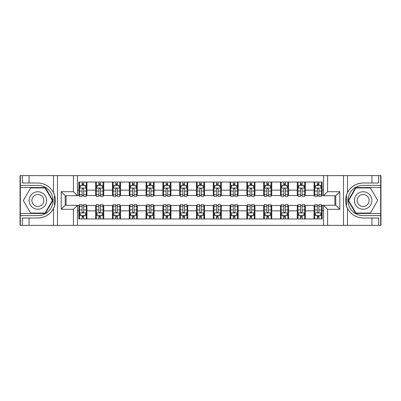 <?xml version="1.0" encoding="UTF-8"?>
<svg xmlns="http://www.w3.org/2000/svg" width="401" height="401" viewBox="0 0 401 401"><rect width="100%" height="100%" fill="white"/><g stroke="black" fill="none" stroke-linecap="round" stroke-linejoin="round"><path stroke-width="0.6" d="M380.679 213.472L380.679 225.367L380.95 225.367L380.95 175.633L380.679 175.633L380.679 187.528L355.652 187.528L348.163 200.5L355.652 213.472L380.679 213.472L380.679 187.528M77.443 225.367L323.557 225.367L323.557 205.272L335.787 205.272L335.787 195.728L323.557 195.728L323.557 175.633L77.443 175.633L77.443 195.728L65.213 195.728L65.213 205.272L77.443 205.272L77.443 225.367L29.057 225.367L29.057 218.009L37.859 218.009A17.509 17.509 0 0 0 54.872 204.64L54.29 204.535L54.897 204.535A17.509 17.509 0 0 0 55.218 202.776M20.321 187.528L20.321 175.633L20.05 175.633L20.05 225.367L20.321 225.367L20.321 213.472L45.348 213.472L52.837 200.5L45.348 187.528L20.321 187.528L20.321 213.472M77.443 205.472L78.857 205.472L78.857 218.981L322.143 218.981L322.143 205.472L323.557 205.472M78.857 210.851L77.443 210.851M77.443 190.149L78.857 190.149L78.857 195.528L77.443 195.528M323.557 195.528L322.143 195.528L322.143 182.019L78.857 182.019L78.857 190.149M322.143 190.149L323.557 190.149M323.557 210.851L322.143 210.851M66.085 195.728L66.085 205.272M314.078 182.019L314.078 195.528L314.75 195.528M317.306 195.528L318.92 195.528M321.472 195.528L322.143 195.528M314.078 195.528L304.67 195.528M297.276 182.019L297.276 195.528L297.948 195.528M300.504 195.528L302.118 195.528M297.276 195.528L287.868 195.528M280.474 182.019L280.474 195.528L281.146 195.528M283.702 195.528L285.317 195.528M280.474 195.528L271.066 195.528M263.673 182.019L263.673 195.528L264.344 195.528M266.901 195.528L268.515 195.528M263.673 195.528L254.264 195.528M246.871 182.019L246.871 195.528L247.542 195.528M250.099 195.528L251.713 195.528M246.871 195.528L237.462 195.528M230.069 182.019L230.069 195.528L230.745 195.528M233.297 195.528L234.911 195.528M230.069 195.528L220.66 195.528M213.267 182.019L213.267 195.528L213.944 195.528M216.495 195.528L218.109 195.528M213.267 195.528L203.858 195.528M196.47 182.019L196.47 195.528L197.142 195.528M199.693 195.528L201.307 195.528M196.47 195.528L187.056 195.528M179.668 182.019L179.668 195.528L180.34 195.528M182.891 195.528L184.505 195.528M179.668 195.528L170.255 195.528M162.866 182.019L162.866 195.528L163.538 195.528M166.089 195.528L167.703 195.528M162.866 195.528L153.458 195.528M146.064 182.019L146.064 195.528L146.736 195.528M149.287 195.528L150.901 195.528M146.064 195.528L136.656 195.528M129.262 182.019L129.262 195.528L129.934 195.528M132.485 195.528L134.099 195.528M129.262 195.528L119.854 195.528M112.46 182.019L112.46 195.528L113.132 195.528M115.683 195.528L117.298 195.528M112.46 195.528L103.052 195.528M95.659 182.019L95.659 195.528L96.33 195.528M98.882 195.528L100.496 195.528M95.659 195.528L86.25 195.528M78.857 195.528L79.528 195.528M82.08 195.528L83.694 195.528M334.915 205.272L334.915 195.728M78.857 205.472L79.528 205.472M82.08 205.472L83.694 205.472M86.25 205.472L86.922 205.472L86.922 218.981M96.33 205.472L86.922 205.472M98.882 205.472L100.496 205.472M103.052 205.472L103.724 205.472L103.724 218.981M113.132 205.472L103.724 205.472M115.683 205.472L117.298 205.472M119.854 205.472L120.526 205.472L120.526 218.981M129.934 205.472L120.526 205.472M132.485 205.472L134.099 205.472M136.656 205.472L137.327 205.472L137.327 218.981M146.736 205.472L137.327 205.472M149.287 205.472L150.901 205.472M153.458 205.472L154.129 205.472L154.129 218.981M163.538 205.472L154.129 205.472M166.089 205.472L167.703 205.472M170.255 205.472L170.931 205.472L170.931 218.981M180.34 205.472L170.931 205.472M182.891 205.472L184.505 205.472M187.056 205.472L187.733 205.472L187.733 218.981M197.142 205.472L187.733 205.472M199.693 205.472L201.307 205.472M203.858 205.472L204.53 205.472L204.53 218.981M213.944 205.472L204.53 205.472M216.495 205.472L218.109 205.472M220.66 205.472L221.332 205.472L221.332 218.981M230.745 205.472L221.332 205.472M233.297 205.472L234.911 205.472M237.462 205.472L238.134 205.472L238.134 218.981M247.542 205.472L238.134 205.472M250.099 205.472L251.713 205.472M254.264 205.472L254.936 205.472L254.936 218.981M264.344 205.472L254.936 205.472M266.901 205.472L268.515 205.472M271.066 205.472L271.738 205.472L271.738 218.981M281.146 205.472L271.738 205.472M283.702 205.472L285.317 205.472M287.868 205.472L288.54 205.472L288.54 218.981M297.948 205.472L288.54 205.472M300.504 205.472L302.118 205.472M304.67 205.472L305.341 205.472L305.341 218.981M314.75 205.472L305.341 205.472M317.306 205.472L318.92 205.472M321.472 205.472L322.143 205.472M86.922 182.019L86.922 195.528M78.857 185.377L79.528 185.377M82.08 185.377L83.694 185.377M86.25 185.377L86.922 185.377M78.857 215.623L79.528 215.623M82.08 215.623L83.694 215.623M86.25 215.623L86.922 215.623M95.659 205.472L95.659 218.981M103.724 182.019L103.724 195.528M95.659 185.377L96.33 185.377M98.882 185.377L100.496 185.377M103.052 185.377L103.724 185.377M95.659 215.623L96.33 215.623M98.882 215.623L100.496 215.623M103.052 215.623L103.724 215.623M112.46 205.472L112.46 218.981M112.46 215.623L113.132 215.623M115.683 215.623L117.298 215.623M119.854 215.623L120.526 215.623M120.526 182.019L120.526 195.528M112.46 185.377L113.132 185.377M115.683 185.377L117.298 185.377M119.854 185.377L120.526 185.377M129.262 205.472L129.262 218.981M129.262 215.623L129.934 215.623M132.485 215.623L134.099 215.623M136.656 215.623L137.327 215.623M137.327 182.019L137.327 195.528M129.262 185.377L129.934 185.377M132.485 185.377L134.099 185.377M136.656 185.377L137.327 185.377M146.064 205.472L146.064 218.981M146.064 215.623L146.736 215.623M149.287 215.623L150.901 215.623M153.458 215.623L154.129 215.623M154.129 182.019L154.129 195.528M146.064 185.377L146.736 185.377M149.287 185.377L150.901 185.377M153.458 185.377L154.129 185.377M162.866 205.472L162.866 218.981M162.866 215.623L163.538 215.623M166.089 215.623L167.703 215.623M170.255 215.623L170.931 215.623M170.931 182.019L170.931 195.528M162.866 185.377L163.538 185.377M166.089 185.377L167.703 185.377M170.255 185.377L170.931 185.377M179.668 205.472L179.668 218.981M179.668 215.623L180.34 215.623M182.891 215.623L184.505 215.623M187.056 215.623L187.733 215.623M187.733 182.019L187.733 195.528M179.668 185.377L180.34 185.377M182.891 185.377L184.505 185.377M187.056 185.377L187.733 185.377M196.47 205.472L196.47 218.981M196.47 215.623L197.142 215.623M199.693 215.623L201.307 215.623M203.858 215.623L204.53 215.623M204.53 182.019L204.53 195.528M196.47 185.377L197.142 185.377M199.693 185.377L201.307 185.377M203.858 185.377L204.53 185.377M213.267 205.472L213.267 218.981M213.267 215.623L213.944 215.623M216.495 215.623L218.109 215.623M220.66 215.623L221.332 215.623M221.332 182.019L221.332 195.528M213.267 185.377L213.944 185.377M216.495 185.377L218.109 185.377M220.66 185.377L221.332 185.377M230.069 205.472L230.069 218.981M230.069 215.623L230.745 215.623M233.297 215.623L234.911 215.623M237.462 215.623L238.134 215.623M238.134 182.019L238.134 195.528M230.069 185.377L230.745 185.377M233.297 185.377L234.911 185.377M237.462 185.377L238.134 185.377M246.871 205.472L246.871 218.981M246.871 215.623L247.542 215.623M250.099 215.623L251.713 215.623M254.264 215.623L254.936 215.623M254.936 182.019L254.936 195.528M246.871 185.377L247.542 185.377M250.099 185.377L251.713 185.377M254.264 185.377L254.936 185.377M263.673 205.472L263.673 218.981M263.673 215.623L264.344 215.623M266.901 215.623L268.515 215.623M271.066 215.623L271.738 215.623M271.738 182.019L271.738 195.528M263.673 185.377L264.344 185.377M266.901 185.377L268.515 185.377M271.066 185.377L271.738 185.377M280.474 205.472L280.474 218.981M280.474 215.623L281.146 215.623M283.702 215.623L285.317 215.623M287.868 215.623L288.54 215.623M288.54 182.019L288.54 195.528M280.474 185.377L281.146 185.377M283.702 185.377L285.317 185.377M287.868 185.377L288.54 185.377M297.276 205.472L297.276 218.981M297.276 215.623L297.948 215.623M300.504 215.623L302.118 215.623M304.67 215.623L305.341 215.623M305.341 182.019L305.341 195.528M297.276 185.377L297.948 185.377M300.504 185.377L302.118 185.377M304.67 185.377L305.341 185.377M314.078 205.472L314.078 218.981M314.078 215.623L314.75 215.623M317.306 215.623L318.92 215.623M321.472 215.623L322.143 215.623M314.078 185.377L314.75 185.377M317.306 185.377L318.92 185.377M321.472 185.377L322.143 185.377M83.694 183.763L82.08 183.763M86.25 194.65L83.694 194.65L83.694 196.335L86.25 196.335L86.25 188.134L84.907 185.447L80.872 185.447L79.528 188.134L79.528 196.335L82.08 196.335L82.08 194.65L79.528 194.65M79.528 188.134L79.528 182.019M86.25 188.134L86.25 182.019M82.08 185.447L82.08 182.019M83.694 182.019L83.694 185.447M83.694 194.65L83.694 189.142C83.157 188.104 82.621 188.104 82.08 189.142L82.08 194.65M82.08 217.237L83.694 217.237M79.528 206.35L82.08 206.35L82.08 204.665L79.528 204.665L79.528 212.866L80.872 215.553L84.907 215.553L86.25 212.866L86.25 204.665L83.694 204.665L83.694 206.35L86.25 206.35M86.25 212.866L86.25 218.981M79.528 212.866L79.528 218.981M83.694 215.553L83.694 218.981M82.08 218.981L82.08 215.553M82.08 206.35L82.08 211.858C82.621 212.896 83.157 212.896 83.694 211.858L83.694 206.35M55.218 198.224A17.509 17.509 0 0 0 54.897 196.475L54.29 196.47L54.29 204.535M54.29 196.47L54.872 196.37A17.509 17.509 0 0 0 53.483 192.605C50.07 186.485 44.862 183.282 37.859 182.991L29.057 182.991L29.057 175.633L20.321 175.633M37.859 218.009C44.862 217.718 50.07 214.515 53.483 208.395C55.859 205.262 55.864 195.743 53.483 192.605L53.483 175.633L29.057 175.633M73.413 225.367L73.413 209.302L61.183 209.302L61.183 191.698L73.413 191.698L73.413 175.633L57.488 175.633L57.488 225.367M20.321 215.623L37.859 215.623A15.123 15.123 0 0 0 52.982 200.5A15.123 15.123 0 0 0 37.859 185.377L20.321 185.377M29.057 225.367L20.321 225.367M53.483 175.633L57.488 175.633M73.413 175.633L77.443 175.633M29.057 218.009L22.336 218.009L22.336 225.367M29.057 182.991L22.336 182.991L22.336 175.633M73.413 209.302L77.443 205.272M61.183 209.302L65.213 205.272M61.183 191.698L65.213 195.728M73.413 191.698L77.443 195.728M55.303 202.004L55.368 200.56M55.368 200.445L55.358 199.883M55.183 197.974L55.092 197.402M323.557 175.633L371.943 175.633L371.943 182.991L363.141 182.991A17.509 17.509 0 0 0 347.517 192.605C345.141 195.738 345.136 205.257 347.517 208.395A17.509 17.509 0 0 1 346.128 204.63L346.71 204.63L346.71 196.465L346.103 196.465A17.509 17.509 0 0 0 345.782 198.224M345.782 202.776A17.509 17.509 0 0 0 346.103 204.525L346.71 204.53M346.9 193.964A17.509 17.509 0 0 0 346.128 196.36L346.71 196.465M371.943 225.367L347.517 225.367L347.517 208.395C350.93 214.515 356.138 217.718 363.141 218.009L371.943 218.009L371.943 225.367L380.679 225.367M363.141 182.991C356.138 183.282 350.93 186.485 347.517 192.605L347.517 175.633M327.587 175.633L327.587 191.698L339.817 191.698L339.817 209.302L327.587 209.302L327.587 225.367L343.512 225.367L343.512 175.633M380.679 185.377L363.141 185.377A15.123 15.123 0 0 0 348.018 200.5A15.123 15.123 0 0 0 363.141 215.623L380.679 215.623M371.943 175.633L380.679 175.633M347.517 225.367L343.512 225.367M327.587 225.367L323.557 225.367M371.943 182.991L378.664 182.991L378.664 175.633M371.943 218.009L378.664 218.009L378.664 225.367M327.587 191.698L323.557 195.728M339.817 191.698L335.787 195.728M339.817 209.302L335.787 205.272M327.587 209.302L323.557 205.272M345.697 198.996L345.632 200.44M345.632 200.555L345.642 201.117M345.817 203.026L345.908 203.598M100.496 183.763L98.882 183.763M103.052 194.65L100.496 194.65L100.496 196.335L103.052 196.335L103.052 188.134L101.709 185.447L97.674 185.447L96.33 188.134L96.33 196.335L98.882 196.335L98.882 194.65L96.33 194.65M96.33 188.134L96.33 182.019M103.052 188.134L103.052 182.019M98.882 185.447L98.882 182.019M100.496 182.019L100.496 185.447M100.496 194.65L100.496 189.142C99.959 188.104 99.423 188.104 98.882 189.142L98.882 194.65M117.298 183.763L115.683 183.763M119.854 194.65L117.298 194.65L117.298 196.335L119.854 196.335L119.854 188.134L118.506 185.447L114.475 185.447L113.132 188.134L113.132 196.335L115.683 196.335L115.683 194.65L113.132 194.65M113.132 188.134L113.132 182.019M119.854 188.134L119.854 182.019M115.683 185.447L115.683 182.019M117.298 182.019L117.298 185.447M117.298 194.65L117.298 189.142C116.761 188.104 116.225 188.104 115.683 189.142L115.683 194.65M134.099 183.763L132.485 183.763M136.656 194.65L134.099 194.65L134.099 196.335L136.656 196.335L136.656 188.134L135.307 185.447L131.277 185.447L129.934 188.134L129.934 196.335L132.485 196.335L132.485 194.65L129.934 194.65M129.934 188.134L129.934 182.019M136.656 188.134L136.656 182.019M132.485 185.447L132.485 182.019M134.099 182.019L134.099 185.447M134.099 194.65L134.099 189.142C133.563 188.104 133.027 188.104 132.485 189.142L132.485 194.65M98.882 217.237L100.496 217.237M96.33 206.35L98.882 206.35L98.882 204.665L96.33 204.665L96.33 212.866L97.674 215.553L101.709 215.553L103.052 212.866L103.052 204.665L100.496 204.665L100.496 206.35L103.052 206.35M103.052 212.866L103.052 218.981M96.33 212.866L96.33 218.981M100.496 215.553L100.496 218.981M98.882 218.981L98.882 215.553M98.882 206.35L98.882 211.858C99.418 212.896 99.959 212.896 100.496 211.858L100.496 206.35M115.683 217.237L117.298 217.237M113.132 206.35L115.683 206.35L115.683 204.665L113.132 204.665L113.132 212.866L114.475 215.553L118.506 215.553L119.854 212.866L119.854 204.665L117.298 204.665L117.298 206.35L119.854 206.35M119.854 212.866L119.854 218.981M113.132 212.866L113.132 218.981M117.298 215.553L117.298 218.981M115.683 218.981L115.683 215.553M115.683 206.35L115.683 211.858C116.22 212.896 116.761 212.896 117.298 211.858L117.298 206.35M132.485 217.237L134.099 217.237M129.934 206.35L132.485 206.35L132.485 204.665L129.934 204.665L129.934 212.866L131.277 215.553L135.307 215.553L136.656 212.866L136.656 204.665L134.099 204.665L134.099 206.35L136.656 206.35M136.656 212.866L136.656 218.981M129.934 212.866L129.934 218.981M134.099 215.553L134.099 218.981M132.485 218.981L132.485 215.553M132.485 206.35L132.485 211.858C133.022 212.896 133.563 212.896 134.099 211.858L134.099 206.35M150.901 183.763L149.287 183.763M153.458 194.65L150.901 194.65L150.901 196.335L153.458 196.335L153.458 188.134L152.109 185.447L148.079 185.447L146.736 188.134L146.736 196.335L149.287 196.335L149.287 194.65L146.736 194.65M146.736 188.134L146.736 182.019M153.458 188.134L153.458 182.019M149.287 185.447L149.287 182.019M150.901 182.019L150.901 185.447M150.901 194.65L150.901 189.142C150.365 188.104 149.829 188.104 149.287 189.142L149.287 194.65M149.287 217.237L150.901 217.237M146.736 206.35L149.287 206.35L149.287 204.665L146.736 204.665L146.736 212.866L148.079 215.553L152.109 215.553L153.458 212.866L153.458 204.665L150.901 204.665L150.901 206.35L153.458 206.35M153.458 212.866L153.458 218.981M146.736 212.866L146.736 218.981M150.901 215.553L150.901 218.981M149.287 218.981L149.287 215.553M149.287 206.35L149.287 211.858C149.824 212.896 150.365 212.896 150.901 211.858L150.901 206.35M33.494 192.936A8.737 8.737 0 0 0 30.296 204.871A8.737 8.737 0 0 0 42.23 208.064A8.737 8.737 0 0 0 45.428 196.129A8.737 8.737 0 0 0 33.494 192.936M34.867 195.322A5.98 5.98 0 0 0 32.681 203.492A5.98 5.98 0 0 0 40.852 205.678A5.98 5.98 0 0 0 43.037 197.508A5.98 5.98 0 0 0 34.867 195.322M52.371 200.5L45.118 213.066L30.606 213.066L23.348 200.5L30.606 187.934L45.118 187.934L52.371 200.5M358.77 208.064A8.737 8.737 0 0 0 370.704 204.871A8.737 8.737 0 0 0 367.506 192.936A8.737 8.737 0 0 0 355.572 196.129A8.737 8.737 0 0 0 358.77 208.064M360.148 205.678A5.98 5.98 0 0 0 368.318 203.492A5.98 5.98 0 0 0 366.133 195.322A5.98 5.98 0 0 0 357.963 197.508A5.98 5.98 0 0 0 360.148 205.678M355.882 187.934L370.394 187.934L377.652 200.5L370.394 213.066L355.882 213.066L348.629 200.5L355.882 187.934M167.703 183.763L166.089 183.763M170.255 194.65L167.703 194.65L167.703 196.335L170.255 196.335L170.255 188.134L168.911 185.447L164.881 185.447L163.538 188.134L163.538 196.335L166.089 196.335L166.089 194.65L163.538 194.65M163.538 188.134L163.538 182.019M170.255 188.134L170.255 182.019M166.089 185.447L166.089 182.019M167.703 182.019L167.703 185.447M167.703 194.65L167.703 189.142C167.167 188.104 166.631 188.104 166.089 189.142L166.089 194.65M184.505 183.763L182.891 183.763M187.056 194.65L184.505 194.65L184.505 196.335L187.056 196.335L187.056 188.134L185.713 185.447L181.683 185.447L180.34 188.134L180.34 196.335L182.891 196.335L182.891 194.65L180.34 194.65M180.34 188.134L180.34 182.019M187.056 188.134L187.056 182.019M182.891 185.447L182.891 182.019M184.505 182.019L184.505 185.447M184.505 194.65L184.505 189.142C183.969 188.104 183.432 188.104 182.891 189.142L182.891 194.65M201.307 183.763L199.693 183.763M203.858 194.65L201.307 194.65L201.307 196.335L203.858 196.335L203.858 188.134L202.515 185.447L198.485 185.447L197.142 188.134L197.142 196.335L199.693 196.335L199.693 194.65L197.142 194.65M197.142 188.134L197.142 182.019M203.858 188.134L203.858 182.019M199.693 185.447L199.693 182.019M201.307 182.019L201.307 185.447M201.307 194.65L201.307 189.142C200.771 188.104 200.234 188.104 199.693 189.142L199.693 194.65M218.109 183.763L216.495 183.763M220.66 194.65L218.109 194.65L218.109 196.335L220.66 196.335L220.66 188.134L219.317 185.447L215.287 185.447L213.944 188.134L213.944 196.335L216.495 196.335L216.495 194.65L213.944 194.65M213.944 188.134L213.944 182.019M220.66 188.134L220.66 182.019M216.495 185.447L216.495 182.019M218.109 182.019L218.109 185.447M218.109 194.65L218.109 189.142C217.573 188.104 217.031 188.104 216.495 189.142L216.495 194.65M234.911 183.763L233.297 183.763M237.462 194.65L234.911 194.65L234.911 196.335L237.462 196.335L237.462 188.134L236.119 185.447L232.089 185.447L230.745 188.134L230.745 196.335L233.297 196.335L233.297 194.65L230.745 194.65M230.745 188.134L230.745 182.019M237.462 188.134L237.462 182.019M233.297 185.447L233.297 182.019M234.911 182.019L234.911 185.447M234.911 194.65L234.911 189.142C234.374 188.104 233.833 188.104 233.297 189.142L233.297 194.65M166.089 217.237L167.703 217.237M163.538 206.35L166.089 206.35L166.089 204.665L163.538 204.665L163.538 212.866L164.881 215.553L168.911 215.553L170.255 212.866L170.255 204.665L167.703 204.665L167.703 206.35L170.255 206.35M170.255 212.866L170.255 218.981M163.538 212.866L163.538 218.981M167.703 215.553L167.703 218.981M166.089 218.981L166.089 215.553M166.089 206.35L166.089 211.858C166.626 212.896 167.167 212.896 167.703 211.858L167.703 206.35M182.891 217.237L184.505 217.237M180.34 206.35L182.891 206.35L182.891 204.665L180.34 204.665L180.34 212.866L181.683 215.553L185.713 215.553L187.056 212.866L187.056 204.665L184.505 204.665L184.505 206.35L187.056 206.35M187.056 212.866L187.056 218.981M180.34 212.866L180.34 218.981M184.505 215.553L184.505 218.981M182.891 218.981L182.891 215.553M182.891 206.35L182.891 211.858C183.427 212.896 183.969 212.896 184.505 211.858L184.505 206.35M199.693 217.237L201.307 217.237M197.142 206.35L199.693 206.35L199.693 204.665L197.142 204.665L197.142 212.866L198.485 215.553L202.515 215.553L203.858 212.866L203.858 204.665L201.307 204.665L201.307 206.35L203.858 206.35M203.858 212.866L203.858 218.981M197.142 212.866L197.142 218.981M201.307 215.553L201.307 218.981M199.693 218.981L199.693 215.553M199.693 206.35L199.693 211.858C200.229 212.896 200.766 212.896 201.307 211.858L201.307 206.35M216.495 217.237L218.109 217.237M213.944 206.35L216.495 206.35L216.495 204.665L213.944 204.665L213.944 212.866L215.287 215.553L219.317 215.553L220.66 212.866L220.66 204.665L218.109 204.665L218.109 206.35L220.66 206.35M220.66 212.866L220.66 218.981M213.944 212.866L213.944 218.981M218.109 215.553L218.109 218.981M216.495 218.981L216.495 215.553M216.495 206.35L216.495 211.858C217.031 212.896 217.568 212.896 218.109 211.858L218.109 206.35M233.297 217.237L234.911 217.237M230.745 206.35L233.297 206.35L233.297 204.665L230.745 204.665L230.745 212.866L232.089 215.553L236.119 215.553L237.462 212.866L237.462 204.665L234.911 204.665L234.911 206.35L237.462 206.35M237.462 212.866L237.462 218.981M230.745 212.866L230.745 218.981M234.911 215.553L234.911 218.981M233.297 218.981L233.297 215.553M233.297 206.35L233.297 211.858C233.833 212.896 234.369 212.896 234.911 211.858L234.911 206.35M251.713 183.763L250.099 183.763M254.264 194.65L251.713 194.65L251.713 196.335L254.264 196.335L254.264 188.134L252.921 185.447L248.891 185.447L247.542 188.134L247.542 196.335L250.099 196.335L250.099 194.65L247.542 194.65M247.542 188.134L247.542 182.019M254.264 188.134L254.264 182.019M250.099 185.447L250.099 182.019M251.713 182.019L251.713 185.447M251.713 194.65L251.713 189.142C251.176 188.104 250.635 188.104 250.099 189.142L250.099 194.65M250.099 217.237L251.713 217.237M247.542 206.35L250.099 206.35L250.099 204.665L247.542 204.665L247.542 212.866L248.891 215.553L252.921 215.553L254.264 212.866L254.264 204.665L251.713 204.665L251.713 206.35L254.264 206.35M254.264 212.866L254.264 218.981M247.542 212.866L247.542 218.981M251.713 215.553L251.713 218.981M250.099 218.981L250.099 215.553M250.099 206.35L250.099 211.858C250.635 212.896 251.171 212.896 251.713 211.858L251.713 206.35M268.515 183.763L266.901 183.763M271.066 194.65L268.515 194.65L268.515 196.335L271.066 196.335L271.066 188.134L269.723 185.447L265.693 185.447L264.344 188.134L264.344 196.335L266.901 196.335L266.901 194.65L264.344 194.65M264.344 188.134L264.344 182.019M271.066 188.134L271.066 182.019M266.901 185.447L266.901 182.019M268.515 182.019L268.515 185.447M268.515 194.65L268.515 189.142C267.978 188.104 267.437 188.104 266.901 189.142L266.901 194.65M266.901 217.237L268.515 217.237M264.344 206.35L266.901 206.35L266.901 204.665L264.344 204.665L264.344 212.866L265.693 215.553L269.723 215.553L271.066 212.866L271.066 204.665L268.515 204.665L268.515 206.35L271.066 206.35M271.066 212.866L271.066 218.981M264.344 212.866L264.344 218.981M268.515 215.553L268.515 218.981M266.901 218.981L266.901 215.553M266.901 206.35L266.901 211.858C267.437 212.896 267.973 212.896 268.515 211.858L268.515 206.35M285.317 183.763L283.702 183.763M287.868 194.65L285.317 194.65L285.317 196.335L287.868 196.335L287.868 188.134L286.525 185.447L282.494 185.447L281.146 188.134L281.146 196.335L283.702 196.335L283.702 194.65L281.146 194.65M281.146 188.134L281.146 182.019M287.868 188.134L287.868 182.019M283.702 185.447L283.702 182.019M285.317 182.019L285.317 185.447M285.317 194.65L285.317 189.142C284.78 188.104 284.239 188.104 283.702 189.142L283.702 194.65M283.702 217.237L285.317 217.237M281.146 206.35L283.702 206.35L283.702 204.665L281.146 204.665L281.146 212.866L282.494 215.553L286.525 215.553L287.868 212.866L287.868 204.665L285.317 204.665L285.317 206.35L287.868 206.35M287.868 212.866L287.868 218.981M281.146 212.866L281.146 218.981M285.317 215.553L285.317 218.981M283.702 218.981L283.702 215.553M283.702 206.35L283.702 211.858C284.239 212.896 284.775 212.896 285.317 211.858L285.317 206.35M302.118 183.763L300.504 183.763M304.67 194.65L302.118 194.65L302.118 196.335L304.67 196.335L304.67 188.134L303.326 185.447L299.291 185.447L297.948 188.134L297.948 196.335L300.504 196.335L300.504 194.65L297.948 194.65M297.948 188.134L297.948 182.019M304.67 188.134L304.67 182.019M300.504 185.447L300.504 182.019M302.118 182.019L302.118 185.447M302.118 194.65L302.118 189.142C301.582 188.104 301.041 188.104 300.504 189.142L300.504 194.65M300.504 217.237L302.118 217.237M297.948 206.35L300.504 206.35L300.504 204.665L297.948 204.665L297.948 212.866L299.291 215.553L303.326 215.553L304.67 212.866L304.67 204.665L302.118 204.665L302.118 206.35L304.67 206.35M304.67 212.866L304.67 218.981M297.948 212.866L297.948 218.981M302.118 215.553L302.118 218.981M300.504 218.981L300.504 215.553M300.504 206.35L300.504 211.858C301.041 212.896 301.577 212.896 302.118 211.858L302.118 206.35M318.92 183.763L317.306 183.763M321.472 194.65L318.92 194.65L318.92 196.335L321.472 196.335L321.472 188.134L320.128 185.447L316.093 185.447L314.75 188.134L314.75 196.335L317.306 196.335L317.306 194.65L314.75 194.65M314.75 188.134L314.75 182.019M321.472 188.134L321.472 182.019M317.306 185.447L317.306 182.019M318.92 182.019L318.92 185.447M318.92 194.65L318.92 189.142C318.379 188.104 317.843 188.104 317.306 189.142L317.306 194.65M317.306 217.237L318.92 217.237M314.75 206.35L317.306 206.35L317.306 204.665L314.75 204.665L314.75 212.866L316.093 215.553L320.128 215.553L321.472 212.866L321.472 204.665L318.92 204.665L318.92 206.35L321.472 206.35M321.472 212.866L321.472 218.981M314.75 212.866L314.75 218.981M318.92 215.553L318.92 218.981M317.306 218.981L317.306 215.553M317.306 206.35L317.306 211.858C317.843 212.896 318.379 212.896 318.92 211.858L318.92 206.35M95.659 210.851L86.922 210.851M95.659 190.149L86.922 190.149M112.46 190.149L103.724 190.149M112.46 210.851L103.724 210.851M129.262 190.149L120.526 190.149M129.262 210.851L120.526 210.851M146.064 190.149L137.327 190.149M146.064 210.851L137.327 210.851M162.866 190.149L154.129 190.149M162.866 210.851L154.129 210.851M179.668 190.149L170.931 190.149M179.668 210.851L170.931 210.851M196.47 190.149L187.733 190.149M196.47 210.851L187.733 210.851M213.267 190.149L204.53 190.149M213.267 210.851L204.53 210.851M230.069 190.149L221.332 190.149M230.069 210.851L221.332 210.851M246.871 190.149L238.134 190.149M246.871 210.851L238.134 210.851M263.673 190.149L254.936 190.149M263.673 210.851L254.936 210.851M280.474 190.149L271.738 190.149M280.474 210.851L271.738 210.851M297.276 190.149L288.54 190.149M297.276 210.851L288.54 210.851M314.078 190.149L305.341 190.149M314.078 210.851L305.341 210.851M86.215 188.069L79.563 188.069M79.528 185.608L80.791 185.608M84.987 185.608L86.25 185.608M82.08 191.046L79.528 191.046M86.25 191.046L83.694 191.046M83.694 184.62L82.08 184.62M79.563 212.931L86.215 212.931M86.25 215.392L84.987 215.392M80.791 215.392L79.528 215.392M83.694 209.954L86.25 209.954M79.528 209.954L82.08 209.954M82.08 216.38L83.694 216.38M53.483 225.367L53.483 208.395M103.017 188.069L96.365 188.069M96.33 185.608L97.593 185.608M101.789 185.608L103.052 185.608M98.882 191.046L96.33 191.046M103.052 191.046L100.496 191.046M100.496 184.62L98.882 184.62M119.819 188.069L113.167 188.069M113.132 185.608L114.395 185.608M118.591 185.608L119.854 185.608M115.683 191.046L113.132 191.046M119.854 191.046L117.298 191.046M117.298 184.62L115.683 184.62M136.621 188.069L129.964 188.069M129.934 185.608L131.197 185.608M135.393 185.608L136.656 185.608M132.485 191.046L129.934 191.046M136.656 191.046L134.099 191.046M134.099 184.62L132.485 184.62M96.365 212.931L103.017 212.931M103.052 215.392L101.789 215.392M97.593 215.392L96.33 215.392M100.496 209.954L103.052 209.954M96.33 209.954L98.882 209.954M98.882 216.38L100.496 216.38M113.167 212.931L119.819 212.931M119.854 215.392L118.591 215.392M114.395 215.392L113.132 215.392M117.298 209.954L119.854 209.954M113.132 209.954L115.683 209.954M115.683 216.38L117.298 216.38M129.964 212.931L136.621 212.931M136.656 215.392L135.393 215.392M131.197 215.392L129.934 215.392M134.099 209.954L136.656 209.954M129.934 209.954L132.485 209.954M132.485 216.38L134.099 216.38M153.423 188.069L146.766 188.069M146.736 185.608L147.999 185.608M152.19 185.608L153.458 185.608M149.287 191.046L146.736 191.046M153.458 191.046L150.901 191.046M150.901 184.62L149.287 184.62M146.766 212.931L153.423 212.931M153.458 215.392L152.19 215.392M147.999 215.392L146.736 215.392M150.901 209.954L153.458 209.954M146.736 209.954L149.287 209.954M149.287 216.38L150.901 216.38M170.225 188.069L163.568 188.069M163.538 185.608L164.801 185.608M168.991 185.608L170.255 185.608M166.089 191.046L163.538 191.046M170.255 191.046L167.703 191.046M167.703 184.62L166.089 184.62M187.026 188.069L180.37 188.069M180.34 185.608L181.603 185.608M185.793 185.608L187.056 185.608M182.891 191.046L180.34 191.046M187.056 191.046L184.505 191.046M184.505 184.62L182.891 184.62M203.828 188.069L197.172 188.069M197.142 185.608L198.405 185.608M202.595 185.608L203.858 185.608M199.693 191.046L197.142 191.046M203.858 191.046L201.307 191.046M201.307 184.62L199.693 184.62M220.63 188.069L213.974 188.069M213.944 185.608L215.207 185.608M219.397 185.608L220.66 185.608M216.495 191.046L213.944 191.046M220.66 191.046L218.109 191.046M218.109 184.62L216.495 184.62M237.432 188.069L230.775 188.069M230.745 185.608L232.009 185.608M236.199 185.608L237.462 185.608M233.297 191.046L230.745 191.046M237.462 191.046L234.911 191.046M234.911 184.62L233.297 184.62M163.568 212.931L170.225 212.931M170.255 215.392L168.991 215.392M164.801 215.392L163.538 215.392M167.703 209.954L170.255 209.954M163.538 209.954L166.089 209.954M166.089 216.38L167.703 216.38M180.37 212.931L187.026 212.931M187.056 215.392L185.793 215.392M181.603 215.392L180.34 215.392M184.505 209.954L187.056 209.954M180.34 209.954L182.891 209.954M182.891 216.38L184.505 216.38M197.172 212.931L203.828 212.931M203.858 215.392L202.595 215.392M198.405 215.392L197.142 215.392M201.307 209.954L203.858 209.954M197.142 209.954L199.693 209.954M199.693 216.38L201.307 216.38M213.974 212.931L220.63 212.931M220.66 215.392L219.397 215.392M215.207 215.392L213.944 215.392M218.109 209.954L220.66 209.954M213.944 209.954L216.495 209.954M216.495 216.38L218.109 216.38M230.775 212.931L237.432 212.931M237.462 215.392L236.199 215.392M232.009 215.392L230.745 215.392M234.911 209.954L237.462 209.954M230.745 209.954L233.297 209.954M233.297 216.38L234.911 216.38M254.234 188.069L247.577 188.069M247.542 185.608L248.81 185.608M253.001 185.608L254.264 185.608M250.099 191.046L247.542 191.046M254.264 191.046L251.713 191.046M251.713 184.62L250.099 184.62M247.577 212.931L254.234 212.931M254.264 215.392L253.001 215.392M248.81 215.392L247.542 215.392M251.713 209.954L254.264 209.954M247.542 209.954L250.099 209.954M250.099 216.38L251.713 216.38M271.036 188.069L264.379 188.069M264.344 185.608L265.607 185.608M269.803 185.608L271.066 185.608M266.901 191.046L264.344 191.046M271.066 191.046L268.515 191.046M268.515 184.62L266.901 184.62M264.379 212.931L271.036 212.931M271.066 215.392L269.803 215.392M265.607 215.392L264.344 215.392M268.515 209.954L271.066 209.954M264.344 209.954L266.901 209.954M266.901 216.38L268.515 216.38M287.833 188.069L281.181 188.069M281.146 185.608L282.409 185.608M286.605 185.608L287.868 185.608M283.702 191.046L281.146 191.046M287.868 191.046L285.317 191.046M285.317 184.62L283.702 184.62M281.181 212.931L287.833 212.931M287.868 215.392L286.605 215.392M282.409 215.392L281.146 215.392M285.317 209.954L287.868 209.954M281.146 209.954L283.702 209.954M283.702 216.38L285.317 216.38M304.635 188.069L297.983 188.069M297.948 185.608L299.211 185.608M303.407 185.608L304.67 185.608M300.504 191.046L297.948 191.046M304.67 191.046L302.118 191.046M302.118 184.62L300.504 184.62M297.983 212.931L304.635 212.931M304.67 215.392L303.407 215.392M299.211 215.392L297.948 215.392M302.118 209.954L304.67 209.954M297.948 209.954L300.504 209.954M300.504 216.38L302.118 216.38M321.437 188.069L314.785 188.069M314.75 185.608L316.013 185.608M320.209 185.608L321.472 185.608M317.306 191.046L314.75 191.046M321.472 191.046L318.92 191.046M318.92 184.62L317.306 184.62M314.785 212.931L321.437 212.931M321.472 215.392L320.209 215.392M316.013 215.392L314.75 215.392M318.92 209.954L321.472 209.954M314.75 209.954L317.306 209.954M317.306 216.38L318.92 216.38"/></g></svg>
